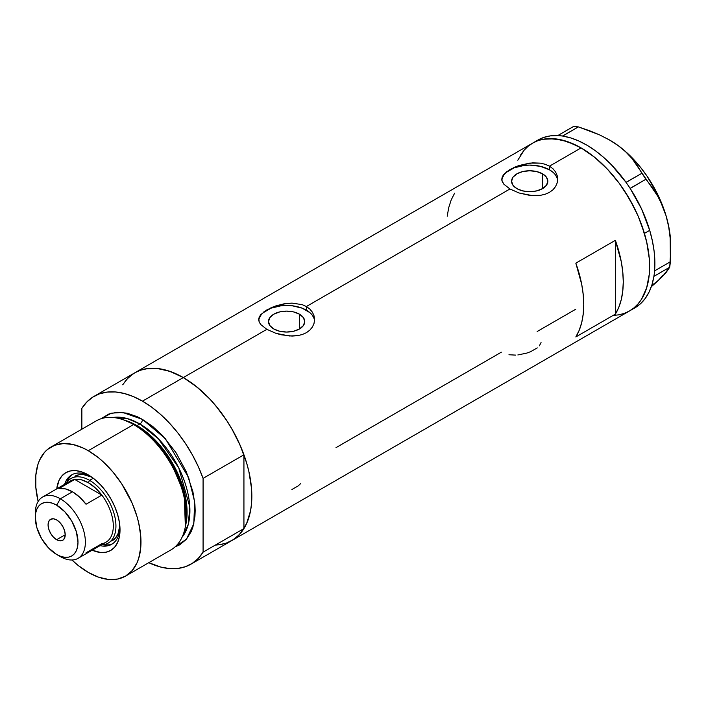 <?xml version="1.0" encoding="UTF-8"?>
<svg xmlns="http://www.w3.org/2000/svg" width="706" height="706" viewBox="0 0 706 706"><rect width="100%" height="100%" fill="white"/><g stroke="black" fill="none" stroke-linecap="round" stroke-linejoin="round"><path stroke-width="1.06" d="M299.441 314.179L299.441 328.978L293.555 331.255L286.618 332.049L279.682 331.255L273.796 328.978A18.127 10.466 180 0 1 268.492 321.583A18.127 10.466 180 0 1 279.682 311.911A18.127 10.466 180 0 1 299.441 314.179L303.368 317.576L304.754 321.583L303.368 325.59L299.441 328.978L299.441 314.179A18.127 10.466 180 0 1 304.754 321.583A18.127 10.466 180 0 1 293.555 331.255A18.127 10.466 180 0 1 273.796 328.978L269.868 325.59L268.492 321.583L269.868 317.576L273.796 314.179L279.682 311.911L286.618 311.117L293.555 311.911L299.441 314.179M542.535 173.826L542.535 188.634L536.657 190.902L529.721 191.697L522.775 190.902L516.898 188.634A18.127 10.466 180 0 1 511.585 181.23A18.127 10.466 180 0 1 522.775 171.558A18.127 10.466 180 0 1 542.535 173.826L546.47 177.224L547.847 181.23L546.47 185.237L542.535 188.634L542.535 173.826A18.127 10.466 180 0 1 547.847 181.23A18.127 10.466 180 0 1 536.657 190.902A18.127 10.466 180 0 1 516.898 188.634L512.962 185.237L511.585 181.23L512.962 177.224L516.898 173.826L522.775 171.558L529.721 170.764L536.657 171.558L542.535 173.826M557.625 180.33A27.949 16.141 0 0 0 549.48 169.819L549.48 166.166L552.975 168.76L555.551 171.902L557.14 175.476L557.669 179.245L557.131 183.022L555.551 186.596L552.975 189.764L549.471 192.359L545.226 194.229L540.381 195.35L532.439 195.633L519.06 192.985L509.953 188.987L306.386 306.519L309.881 309.104L312.449 312.255L314.038 315.829L314.567 319.589L314.038 323.366L312.458 326.949L309.872 330.108L306.378 332.711L302.133 334.582L297.279 335.703L292.046 336.065L281.191 334.785L275.967 333.338L266.859 329.34L260.77 324.566L259.199 322.086L258.802 318.344L260.788 314.629L266.859 309.881L275.958 305.866L283.883 303.862L292.037 303.121L302.124 304.63L306.386 306.519L509.953 188.987L503.872 184.213L502.301 181.733L501.763 179.236L502.301 176.747L503.881 174.276L509.953 169.528L519.06 165.522L529.721 163.104L540.381 163.148L545.226 164.277L549.48 166.166L581.1 147.907L594.47 157.147L600.991 162.804L607.319 169.069L619.171 183.216L624.572 190.964L634.067 207.414L638.074 215.965L644.402 233.298L646.67 241.911L649.291 258.634L649.291 274.149L648.302 281.253L646.67 287.845L641.525 299.203L638.074 303.871L634.067 307.79L629.549 310.94A96.898 55.942 -120 0 0 644.402 233.298A96.898 55.942 -120 0 0 581.1 147.907L549.48 166.166L552.975 168.76L555.551 171.902L557.14 175.476L557.669 179.236L557.131 183.022L555.551 186.596L552.975 189.764L549.471 192.359L545.226 194.229L540.381 195.35L529.729 195.377L519.06 192.985L509.953 188.987L503.872 184.213L501.895 180.48L502.301 176.747L506.476 171.849L514.224 167.375L519.06 165.522L532.439 162.857L540.381 163.148L545.226 164.277L549.48 166.166L549.48 169.819A27.949 16.141 0 0 0 519.916 166.113A27.949 16.141 0 0 0 501.834 180.118M263.373 312.202L271.122 307.728L275.958 305.866L286.627 303.456L292.037 303.121L302.124 304.63L306.386 306.519L306.386 310.172A27.949 16.141 0 0 0 276.814 306.466A27.949 16.141 0 0 0 258.731 320.471M314.523 320.683A27.949 16.141 0 0 0 306.386 310.172L306.386 306.519L309.881 309.104L312.449 312.255L314.038 315.829L314.567 319.589L314.038 323.366L312.458 326.949L309.872 330.108L306.378 332.711L302.133 334.582L297.279 335.703L289.345 335.977L275.967 333.338L266.859 329.34L183.322 377.569L266.859 329.34L260.77 324.566L259.199 322.086L258.67 319.589L259.199 317.1L260.788 314.629M133.496 373.615L127.592 378.487L122.712 384.796L126.348 379.837L130.354 375.919L134.872 372.768A96.898 55.942 60 0 1 183.322 377.569A96.898 55.942 60 0 1 246.623 462.951A96.898 55.942 60 0 1 231.771 540.602A96.898 55.942 -120 0 0 243.932 528.573L203.081 552.154A96.898 55.942 60 0 1 190.92 564.182A96.898 55.942 60 0 1 148.781 562.691L160.844 567.086L169.608 568.577L177.868 568.445L185.475 566.68L192.297 563.335L198.201 558.464L203.081 552.154L203.081 478.368L243.932 454.788A96.898 55.942 -120 0 0 183.322 377.569L196.683 386.809L209.541 398.731L215.621 405.562L226.785 420.617L231.771 428.71L240.287 445.618L246.623 462.951L248.883 471.573L251.504 488.296L251.504 503.802L250.515 510.915L246.623 523.508L240.287 533.524L236.281 537.451L231.771 540.593L226.785 542.932L221.384 544.441L215.621 545.103M615.358 240.34A96.898 55.942 60 0 1 615.358 314.126L575.831 336.947A96.898 55.942 -120 0 0 575.831 263.161L615.358 240.34L615.358 314.126L575.831 336.947L579.255 330.179L581.735 322.465L583.235 313.896L583.738 304.621L583.235 294.755L581.735 284.456L575.831 263.161L615.358 240.34L621.262 261.635L622.763 271.934L623.266 281.8L622.763 291.075L621.262 299.644L618.783 307.357L615.358 314.126L615.358 240.34M501.392 352.162L336.012 447.639M575.831 309.184L537.187 331.493M581.1 147.907A96.898 55.942 -120 0 0 532.659 143.115L537.637 140.776L543.038 139.267L554.881 138.791L567.739 141.712L581.1 147.907M517.807 160.2L524.134 150.184L528.141 146.257L532.659 143.115L134.872 372.768L139.85 370.429L145.251 368.929L157.103 368.453L169.952 371.374L183.322 377.569A96.898 55.942 -120 0 0 134.872 372.768L94.03 396.348A96.898 55.942 60 0 1 142.471 401.149L183.322 377.569L142.471 401.149A96.898 55.942 60 0 1 203.081 478.368L198.201 466.419L192.297 454.726L185.475 443.5L177.868 432.954L169.608 423.282L160.844 414.651L151.746 407.23L142.471 401.149L133.205 396.525L124.106 393.445L115.343 391.954L107.083 392.086L99.467 393.851L92.645 397.196L86.741 402.067L81.861 408.377A96.898 55.942 60 0 1 94.03 396.348M190.92 564.182L634.818 307.895A96.898 55.942 -120 0 0 653.897 276.373A96.898 55.942 -120 0 0 654.18 274.475L654.4 272.71A96.898 55.942 -120 0 0 654.594 270.742A96.898 55.942 -120 0 0 649.697 230.332L644.428 233.377A96.898 55.942 60 0 1 629.549 310.94L624.572 313.279L619.171 314.788L613.399 315.45M454.611 193.179L451.196 199.939L448.716 207.661L447.207 216.221M314.029 318.432L312.44 315.405M309.863 312.617L302.15 308.16L292.072 305.751L286.618 305.442L281.165 305.751L271.086 308.16L263.382 312.617M260.796 315.405L259.208 318.432M557.131 178.08L555.543 175.053M552.957 172.264L549.48 169.819L540.417 166.325L529.721 165.089L524.267 165.398L514.189 167.816L506.476 172.264M503.89 175.053L502.301 178.08M291.905 489.532L298.347 485.807L300.553 483.672M539.384 345.816L541.043 342.586M517.851 354.95L526.755 353.106L530.78 351.614L537.231 347.89M508.955 354.747L515.583 355.109M635.241 307.648L640.695 303.562L645.346 298.303L649.132 291.957L652 284.615L653.897 276.373A96.898 55.942 -120 0 0 654.18 274.475L653.897 276.373L669.72 267.221L662.678 276.293L651.303 286.733L658.142 280.688L652.909 284.544M609.163 139.77L618.059 145.507L625.675 151.808L632.126 158.629L657.657 196.039L662.378 205.552L666.111 215.904A85.717 49.491 -120 0 0 618.059 145.507A85.717 49.491 -120 0 0 610.09 140.3L599.473 134.828L589.157 130.575L578.346 126.895L573.616 126.427L578.346 126.895L562.576 136.002L557.855 135.526L573.616 126.427L557.793 135.578A96.898 55.942 -120 0 0 537.928 140.07L532.659 143.115A96.898 55.942 60 0 1 644.428 233.377L649.697 230.332A96.898 55.942 -120 0 0 630.193 188.458A96.898 55.942 -120 0 0 628.781 186.331L630.193 188.458L645.928 179.236L652.088 187.258L657.657 196.039L662.378 205.552L666.111 215.904L668.723 226.97L670.197 238.346L670.391 261.758L654.63 270.857L654.4 272.71A96.898 55.942 -120 0 0 654.594 270.742L654.859 261.317L654.127 251.336L652.397 240.958L649.697 230.332L641.56 208.958L630.193 188.458A96.898 55.942 -120 0 0 628.781 186.331L627.475 184.416A96.898 55.942 -120 0 0 626.01 182.333L627.475 184.416A96.898 55.942 -120 0 0 626.01 182.333L611.431 164.816L603.533 157.288L595.379 150.749L587.092 145.286L578.796 140.979L570.616 137.891L562.664 136.064A96.898 55.942 -120 0 0 560.979 135.843L562.664 136.064L578.346 126.895L599.473 134.828L609.163 139.77L618.059 145.507L625.675 151.808L632.126 158.629L637.492 165.857L641.869 173.297L626.01 182.333A96.898 55.942 -120 0 0 562.664 136.064A96.898 55.942 -120 0 0 560.979 135.843L559.452 135.684A96.898 55.942 -120 0 0 557.793 135.578L559.452 135.684A96.898 55.942 -120 0 0 557.793 135.578L550.468 135.87L543.673 137.458L537.504 140.317M670.7 245.344L670.188 235.919L668.653 226.044L666.111 215.904L668.723 226.97L670.197 238.346L670.7 251.018L670.7 245.282A85.717 49.491 -120 0 0 666.111 215.904L658.213 195.518L647.031 176.129L640.439 167.234L633.335 159.079L625.834 151.79L618.059 145.507L610.09 140.3A85.717 49.491 -120 0 0 609.843 140.159M670.7 251.018L669.72 267.221L665.996 272.657L658.142 280.688L662.555 275.622M629.505 310.967L634.023 307.825L638.039 303.907L641.498 299.256L646.652 287.907L649.282 274.21L649.291 258.714L646.687 241.99L641.56 224.693L638.109 216.045L629.593 199.127L619.224 183.286L607.381 169.131L594.531 157.2L581.162 147.942L574.446 144.439L561.27 139.85L548.862 138.605L543.09 139.258L537.69 140.759L532.703 143.089L528.176 146.221L524.17 150.14L520.71 154.799M645.928 179.236L630.158 188.343L626.098 182.404L641.869 173.297L645.928 179.236M669.72 267.221L653.95 276.32L654.63 270.857L670.391 261.758L669.72 267.221M90.033 475.968A40.065 23.13 -120 0 0 64.617 484.334A40.065 23.13 60 0 1 71.659 474.891A40.065 23.13 60 0 1 90.033 475.968M88.268 474.891L94.463 479.18L100.42 484.704L105.909 491.261L110.718 498.595L114.672 506.431L117.602 514.471L119.411 522.387L120.02 529.897L119.411 536.692L117.602 542.535L114.672 547.176L110.718 550.451L105.909 552.233L100.42 552.454L92.159 550.195A44.91 25.928 60 0 0 120.02 529.897A44.91 25.928 60 0 0 88.268 474.891L88.268 474.891A44.91 25.928 60 0 0 56.754 488.879L58.933 480.592L61.863 475.95L65.817 472.667L70.626 470.884L76.116 470.673L82.072 472.023L88.268 474.891M74.907 476.241A37.268 21.515 60 0 1 91.754 477.132L83.449 474.582L78.895 474.767L74.907 476.241M72.603 474.397A40.065 23.13 -120 0 0 66.735 482.445M125.536 576.114L170.852 549.948A74.536 43.031 -120 0 0 182.272 490.22A74.536 43.031 -120 0 0 133.584 424.544A74.536 43.031 60 0 1 185.104 527.964L185.643 525.37A72.188 41.68 -120 0 0 135.746 425.206L133.584 424.544L88.268 450.702A74.536 43.031 60 0 1 136.964 516.386A74.536 43.031 60 0 1 125.536 576.114A74.536 43.031 60 0 1 88.268 572.416A74.536 43.031 60 0 1 71.941 559.999L77.987 565.312L88.268 572.416L98.549 577.181L108.433 579.432L117.549 579.07L125.536 576.114L132.093 570.669L136.964 562.964L138.703 558.349L140.715 547.812L140.715 535.88L138.703 523.014L136.964 516.386L132.093 503.051L121.706 483.822L113.11 472.235L103.57 462.156L98.549 457.806L88.268 450.702L133.584 424.544A74.536 43.031 -120 0 0 96.316 420.847L51 447.013A74.536 43.031 60 0 1 88.268 450.702L83.105 448.01L72.965 444.489L63.425 443.544L54.83 445.212L47.523 449.431L44.443 452.449L39.571 460.162L37.833 464.777L35.821 475.315L35.821 487.246L38.15 501.481A74.536 43.031 60 0 1 51 447.013M137.017 425.603L152.805 437.667L170.667 460.021L184.451 492.285L185.802 524.602A70.812 40.877 60 0 0 137.017 425.603L139.841 423.971L158.418 438.832L178.724 467.822L189.808 506.961L188.255 524.479L182.095 537.195A70.812 40.877 -120 0 0 183.728 479.295A70.812 40.877 -120 0 0 139.841 423.971A3.724 2.153 120 0 0 142.471 419.408L137.308 416.716L127.177 413.195L117.628 412.251L109.042 413.919L101.029 418.746L111.486 413.151L122.623 412.428L142.471 419.408A3.724 2.153 -60 0 1 139.841 423.971L137.017 425.603A70.812 40.877 60 0 0 125.739 420.573L137.017 425.603A1.862 1.077 -60 0 1 136.664 425.744M185.36 526.641L184.222 493.679L170.208 460.559L151.922 437.588L135.746 425.206L123.753 419.938M139.841 423.971L127.327 418.579L112.978 417.484A70.812 40.877 -120 0 1 139.841 423.971M81.861 408.377L81.861 429.195L81.861 408.377M142.471 419.408L152.752 426.512L162.645 435.681L175.909 452.528L186.296 471.758L192.906 491.72L194.927 504.578L195.174 510.694L194.927 516.51L192.906 527.047L191.167 531.671L186.296 539.375L179.739 544.811L175.026 546.921L186.455 539.19L193.815 523.675L194.644 501.772L188.652 477.591L165.336 438.629L142.471 419.408M218.71 544.856L226.326 543.099L233.148 539.755L239.052 534.883L243.932 528.573L243.932 454.788L239.052 442.839L233.148 431.145L226.326 419.92L218.71 409.374L210.45 399.702L201.687 391.071L192.588 383.649L183.322 377.569L174.047 372.945L164.948 369.856L156.185 368.373L147.925 368.506L140.317 370.262L134.802 372.812M203.081 478.368L243.932 454.788L243.932 528.573L203.081 552.154L203.081 478.368M122.482 419.496A74.536 43.031 60 0 1 133.584 424.544L135.746 425.206A72.188 41.68 -120 0 0 124.997 420.326L122.482 419.496M102.714 544.767A40.065 23.13 -120 0 0 112.625 543.708M119.976 527.832A40.065 23.13 60 0 1 111.724 544.282A40.065 23.13 60 0 1 100.023 545.659A40.065 23.13 -120 0 0 119.976 527.832M104.382 544.997L109.28 544.803M69.982 476.744L67.37 480.892M112.175 540.796A37.268 21.515 60 0 0 119.826 525.758L117.884 534.221L115.449 538.078L108.221 543.073A37.268 21.515 60 0 1 101.47 544.82A37.268 21.515 -120 0 0 115.219 518.548A37.268 21.515 -120 0 0 89.583 480.371L88.268 482.657A35.406 20.439 60 0 1 101.841 495.109L86.026 504.234A35.406 20.439 -120 0 0 72.453 491.782L60.337 498.78L56.648 505.169A30.19 17.429 60 0 1 77.987 542.137A30.19 17.429 60 0 1 56.648 554.466L60.337 556.593A35.406 20.439 -120 0 0 85.373 542.137A35.406 20.439 -120 0 0 60.337 498.78A35.406 20.439 60 0 1 83.467 529.977A35.406 20.439 60 0 1 78.039 558.349A35.406 20.439 60 0 1 60.337 556.593L56.648 554.466L60.813 556.399L64.811 557.308L68.5 557.158L71.738 555.957L74.395 553.76L76.363 550.636L77.581 546.718L77.987 542.137L76.363 531.768L71.738 521.107L64.811 511.762L56.648 505.169L52.482 503.237L48.476 502.328L44.787 502.478L41.548 503.678L38.901 505.875L36.924 509L35.706 512.927L35.3 517.498L36.924 527.867L41.548 538.537L48.476 547.874L56.648 554.466A30.19 17.429 60 0 1 35.3 517.498A30.19 17.429 60 0 1 56.648 505.169L60.337 498.78L72.453 491.782A35.406 20.439 -120 0 0 58.889 488.561L74.695 479.436L101.841 495.109A35.406 20.439 60 0 1 101.841 543.691L86.026 552.816M56.648 539.711A12.108 6.989 60 0 1 48.732 529.032A12.108 6.989 60 0 1 50.585 519.325A12.108 6.989 60 0 1 56.648 519.925L59.922 522.572L62.702 526.323L64.555 530.603L65.208 534.76L56.648 539.711L53.365 537.063L50.585 533.312L48.732 529.032L48.079 524.876L48.732 521.469L50.585 519.325L53.365 518.786L56.648 519.925A12.108 6.989 60 0 1 64.555 530.603A12.108 6.989 60 0 1 62.702 540.311L59.922 540.849L56.648 539.711L65.208 534.76L64.555 538.175L62.702 540.311A12.108 6.989 60 0 1 56.648 539.711M78.039 558.349L105.971 542.226A35.406 20.439 -120 0 0 101.841 495.109L95.345 487.917L88.268 482.657L81.19 479.745L74.695 479.436A35.406 20.439 60 0 1 88.268 482.657L89.583 480.371A37.268 21.515 60 0 1 113.931 513.209A37.268 21.515 60 0 1 108.221 543.073M93.271 478.244L89.583 480.371L93.271 478.244M66.064 483.495A37.268 21.515 60 0 1 70.953 478.527A37.268 21.515 60 0 1 89.583 480.371A37.268 21.515 -120 0 0 66.064 483.495M67.229 483.742A35.406 20.439 60 0 1 74.695 479.436A35.406 20.439 -120 0 0 70.565 480.901L42.634 497.024A35.406 20.439 60 0 1 60.337 498.78A35.406 20.439 -120 0 0 35.3 513.236L35.3 517.498M35.371 515.495A35.406 20.439 60 0 1 42.634 497.024M101.841 495.109L86.026 504.234L79.531 497.042L72.453 491.782L65.384 488.879L58.889 488.561L74.695 479.436L101.841 495.109"/></g></svg>
